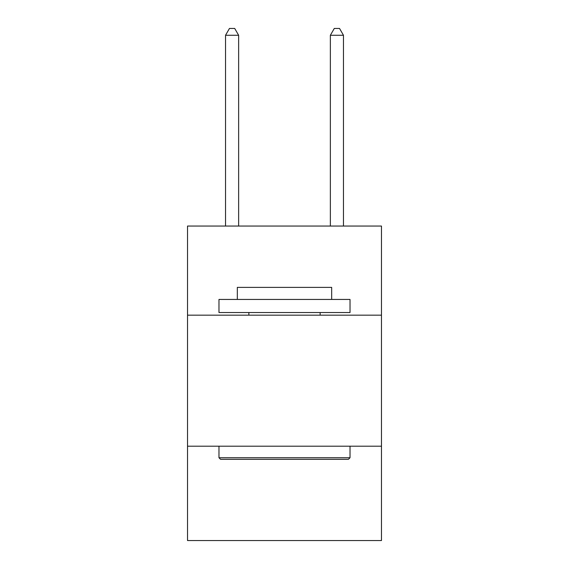 <?xml version="1.0" encoding="UTF-8"?>
<svg xmlns="http://www.w3.org/2000/svg" width="569" height="569" viewBox="0 0 569 569"><rect width="100%" height="100%" fill="white"/><g stroke="black" fill="none" stroke-linecap="round" stroke-linejoin="round"><path stroke-width="0.85" d="M381.472 315.162L381.472 226.057L187.528 226.057L187.528 315.162L381.472 315.162L381.472 540.55L187.528 540.55L187.528 315.162M381.472 446.203L187.528 446.203M220.552 459.304L218.98 457.732L350.02 457.732L348.448 459.304L220.552 459.304M350.02 299.436L350.02 312.545L218.98 312.545L218.98 299.436L350.02 299.436M237.323 299.436L237.323 287.381L331.677 287.381L331.677 299.436M350.02 446.203L350.02 457.732M218.98 446.203L218.98 457.732M320.141 312.545L320.141 315.162M248.859 312.545L248.859 315.162M238.639 226.057L238.639 35.264L225.53 35.264L225.53 226.057M225.53 35.264L229.463 28.45L234.705 28.45L238.639 35.264M343.47 226.057L343.47 35.264L330.361 35.264L330.361 226.057M330.361 35.264L334.295 28.45L339.537 28.45L343.47 35.264"/></g></svg>
